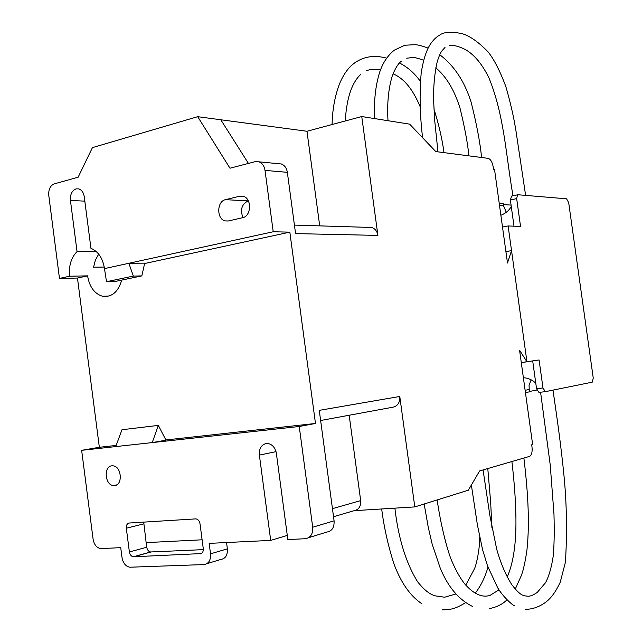 <?xml version="1.0" encoding="UTF-8"?>
<svg xmlns="http://www.w3.org/2000/svg" width="642" height="642" viewBox="0 0 642 642"><rect width="100%" height="100%" fill="white"/><g stroke="black" fill="none" stroke-linecap="round" stroke-linejoin="round"><path stroke-width="0.96" d="M114.493 485.609C122.975 485.416 121.715 466.509 113.169 465.843L111.925 465.811C103.45 466.14 104.823 484.967 113.369 485.585L114.493 485.609M210.536 553.829C210.881 560.185 208.706 563.764 204.004 564.567L129.828 567.223C125.688 566.38 123.079 563.162 122.012 557.585L120.728 547.666L100.577 548.589C96.613 547.746 94.117 544.609 93.098 539.184L81.646 450.323L152.234 442.595L165.973 440.179L158.333 425.397L152.234 442.595L299.244 426.489L312.702 527.226C313.047 533.967 310.592 537.795 305.319 538.718L287.841 539.569L276.389 453.477C275.346 447.956 272.617 444.641 268.228 443.534L266.406 443.478C261.358 444.657 259.015 448.533 259.384 455.106L270.699 540.395L209.164 543.381L210.536 553.829L227.372 548.854L226.538 542.538M76.053 188.868C71.952 190.594 70.082 194.462 70.435 200.473L77.048 251.584C71.102 257.659 68.638 265.868 69.649 276.212L59.481 278.427L48.768 195.353C48.415 189.422 50.236 185.594 54.225 183.877L78.131 177.224L92.432 147.62L197.688 116.684L229.98 168.212L255.01 161.712L258.83 161.824C262.209 163.108 264.271 165.965 265.018 170.387L273.219 231.762L104.485 268.605C102.76 258.156 98.25 251.407 90.947 248.35L84.263 196.805C83.564 192.568 81.719 189.928 78.741 188.876L76.053 188.868M312.702 527.226L334.081 520.831L319.267 410.358L399.781 396.467L414.788 506.915L468.323 490.215L479.614 470.939L529.714 456.342C531.712 454.905 532.483 451.791 532.001 447.001L531.696 444.802L532.635 444.537L519.571 350.219L526.954 361.831L511.538 250.605L505.912 251.64M545.194 391.684L538.919 392.398L536.552 388.715L542.98 387.969L539.087 359.961L521.28 362.561L526.954 361.831L508.119 225.96L520.542 226.441L516.674 198.627L510.358 199.943L511.65 196.075M81.646 450.323L99.349 447.281L77.465 278.05L87.585 275.859L69.649 276.212M77.465 278.05L59.481 278.427M144.611 263.533L289.839 232.147L273.219 231.762M144.699 263.148L128.841 263.284L133.359 276.076L106.508 281.718L115.054 281.501L141.834 275.899L144.699 263.148M200.023 553.966C202.358 553.548 203.442 551.759 203.265 548.589L200.015 523.808C199.477 520.991 198.121 519.346 195.962 518.872L129.275 523.021C127.124 523.463 126.137 525.196 126.314 528.222L129.387 551.959C129.925 554.744 131.225 556.349 133.287 556.783L201.355 553.573M511.538 250.605L507.493 263.011L494.525 169.416L493.538 169.303L493.241 167.129C492.31 162.089 490.608 159.16 488.129 158.349L435.757 151.568L409.66 124.155L361.751 116.539L306.972 131.265L197.688 116.684M368.476 227.38L371.71 227.477C375.105 228.616 377.167 231.256 377.905 235.405L361.751 116.539M377.905 235.405L295.569 233.608L287.351 172.329L265.018 170.387M299.244 426.489L315.471 423.471L289.839 232.147M242.62 217.694C251.431 216.25 251.977 198.346 243.254 196.3L239.755 196.203L225.486 199.662C216.771 201.243 216.442 219.002 225.069 220.904L228.311 220.984L242.62 217.694M203.329 549.632L150.621 551.976C148.567 551.558 147.275 549.985 146.745 547.241L146.143 542.626L202.118 539.794M227.372 548.854C227.709 555.105 225.543 558.636 220.872 559.439L206.86 563.692M287.295 535.42L270.699 540.395M349.176 415.246L360.676 500.616C360.973 506.45 358.774 509.804 354.087 510.679L414.788 506.915M399.781 396.467C400.078 402.462 397.775 406.041 392.872 407.205L320.631 420.494M334.081 520.831C334.426 527.411 331.986 531.159 326.778 532.082L308.609 537.699M319.708 225.872L306.972 131.265M248.334 200.866L248.213 200.898C241.737 204.1 239.98 209.669 242.949 217.614M278.347 163.678L281.244 163.959C284.583 165.219 286.621 168.003 287.351 172.329M220.8 119.765L248.438 163.421M98.691 254.136L95.385 260.082L93.596 267.192L104.253 267.064M121.715 280.113C118.2 292.014 111.82 297.39 102.568 296.259C94.47 293.787 89.479 286.99 87.585 275.859M99.349 447.281L116.154 445.428M165.853 439.955L315.471 423.471M146.143 542.626L143.72 522.115M158.333 425.397L121.988 429.731L115.729 446.591M104.485 268.605L106.508 281.718M133.359 276.076L141.834 275.899M96.34 251.624L77.048 251.584M502.509 227.059L508.119 225.96M525.445 392.623L529.313 391.861L529.056 385.12L531.159 379.831M511.217 196.163L517.974 194.751L566.565 198.811L568.692 202.679L593.256 378.106L592.237 382.175L545.331 391.668L542.98 387.969M535.813 383.346C533.149 380.505 529.61 378.684 525.188 377.873L523.39 377.793M529.273 391.516L536.84 390.023M499.195 203.145L503.2 203.426L503.521 205.729L506.289 212.342M503.36 204.573L511.072 205.095M536.552 388.715L532.699 360.948M514.001 226.193L510.358 199.943M517.524 194.839L516.674 198.627M511.265 206.459C509.13 210.456 505.671 213.393 500.88 215.271M276.02 451.647L259.384 455.106M84.832 201.139L70.435 200.473M354.087 510.679L333.535 516.73M332.452 508.657L360.676 500.616M150.982 551.984L133.656 556.791M146.745 547.241L129.387 551.959M143.712 523.888L126.314 528.222M243.647 196.436L239.755 196.203M248.213 200.898L225.486 199.662M525.124 390.288L528.992 389.534M499.516 205.464L503.521 205.729M150.621 551.976L133.287 556.783M371.71 227.477L294.429 225.093M281.244 163.959L258.83 161.824M109.084 296.01L102.568 296.259M228.215 221.008L225.069 220.904M116.716 484.887L113.369 485.585M512.99 195.794C505.744 154.321 504.411 116.194 489.043 78.107C482.343 64.312 474.454 54.795 465.37 49.554C458.733 46.24 453.485 44.916 449.625 45.574M422.596 137.741C419.884 115.095 419.411 93.604 421.176 73.276C423.303 59.457 426.569 49.466 430.983 43.287C433.984 39.258 436.857 36.554 439.585 35.182C443.47 32.012 450.788 31.458 461.558 33.528C469.366 35.591 478.226 41.722 488.121 51.922C494.075 59.417 499.941 70.853 505.736 86.253C510.254 101.725 513.632 116.427 515.879 130.35L525.621 195.385M445.01 47.42L441.736 51.103C440.412 52.957 438.919 56.432 437.266 61.528C434.746 72.458 433.494 84.921 433.527 98.908L434.69 120.359L437.956 151.849M468.941 155.862C467.601 142.797 464.591 126.779 459.929 107.808C454.183 89.679 446.118 76.35 435.741 67.811M423.688 60.244C416.995 57.949 413.304 57.042 412.605 57.531L406.723 58.213M374.591 118.585C373.805 101.436 375.434 86.164 379.486 72.779C382.592 63.157 387.543 55.605 394.357 50.132L404.765 45.261L415.133 44.651C417.749 44.988 419.475 44.972 428.142 48.094M401.443 61.118C398.136 63.526 395.039 68.574 392.158 76.278C388.386 88.997 386.998 103.811 388.001 120.712M481.58 157.499C480.064 142.139 476.549 123.609 471.043 101.901C464.407 81.157 453.982 65.436 439.762 54.739M420.117 106.62C412.838 89.198 403.818 78.268 393.065 73.822M380.562 69.793C374.463 68.967 369.784 69.28 366.534 70.748M332.083 124.516C332.42 109.589 334.891 96.043 339.498 83.869C343.221 75.09 347.627 68.598 352.715 64.409C362.257 56.673 373.572 54.594 386.669 58.157M360.523 74.584C356.912 77.995 353.854 82.77 351.359 88.925C348.068 97.295 346.03 107.976 345.26 120.977M443.983 152.635C442.306 139.547 438.943 124.941 433.896 108.819M420.349 81.325C414.588 73.236 407.63 67.129 399.493 63.004M540.58 392.214L550.226 464.928L553.966 513.985C554.463 531.6 554.215 545.636 553.219 556.092C551.55 567.207 549.006 576.051 545.596 582.631L537.258 592.406C533.911 594.773 531.006 596.057 528.551 596.249C524.153 595.648 521.4 597.212 511.81 584.661C505.776 575.264 500.728 563.419 496.675 549.119L489.918 515.735L483.065 469.936M514.306 605.711C512.902 605.478 503.264 597.14 497.767 587.928L487.607 566.1L482.567 549.664L477.391 524.803L471.364 485.031M525.172 609.234C535.524 609.764 545.556 603.127 549.191 599.122C552.842 595.664 556.518 590.054 560.217 582.278L565.377 562.36C567.183 534.706 566.814 506.755 564.27 478.507C560.972 444.826 557.216 419.25 552.995 390.119M511.891 461.558C514.378 482.046 517.051 514.017 515.486 537.619C514.386 553.966 511.626 567.071 507.204 576.941M498.97 589.846L489.95 595.447C481.957 597.838 473.563 594.002 464.768 583.947C460.499 578.651 456.261 571.195 452.056 561.573C447.731 552.2 440.556 524.426 437.178 499.933M472.681 606.513C458.725 599.708 447.875 586.812 440.139 567.833L432.202 544.264L428.286 527.483L424.177 503.986M489.437 608.592C496.828 607.115 502.646 604.21 506.899 599.877M515.245 589.091L521.489 575.2C522.444 572.391 524.45 566.613 526.793 551.245C530.34 520.686 527.178 485.809 523.904 458.059M479.702 537.226C479.799 549.271 476.412 564.583 474.486 568.732L465.747 585.119M455.86 593.986L444.625 597.221L434.843 595.784C431.288 594.556 425.871 592.213 417.477 581.596C405.904 562.777 398.369 538.301 394.878 508.151M421.69 603.624C410.045 595.8 400.736 582.374 393.763 563.355C388.001 545.21 383.972 527.082 381.677 508.97M442.081 609.892C449.183 609.627 454.359 609.723 465.506 602.653M475.2 593.256C480.938 585.753 485.192 577.038 487.976 567.111M491.908 527.572L490.657 502.237L487.784 468.564"/></g></svg>
